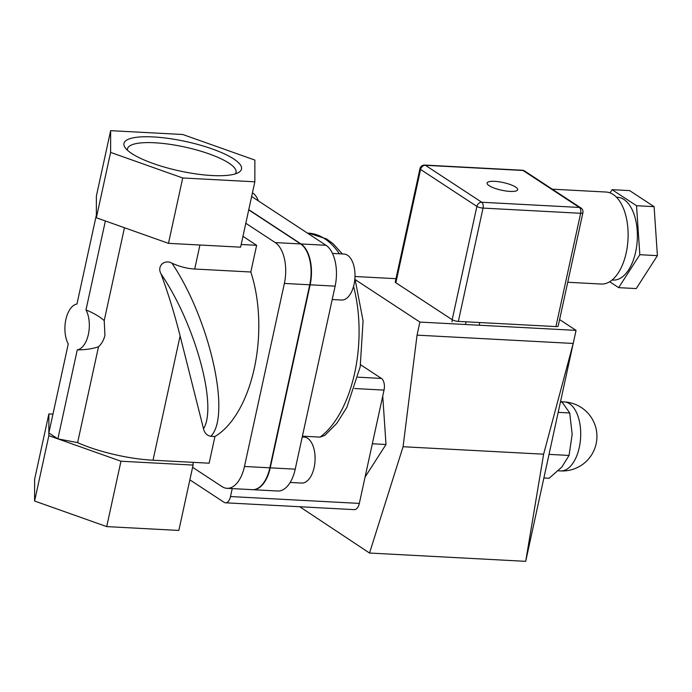 <?xml version="1.0" encoding="UTF-8"?>
<svg xmlns="http://www.w3.org/2000/svg" width="692" height="692" viewBox="0 0 692 692"><rect width="100%" height="100%" fill="white"/><g stroke="black" fill="none" stroke-linecap="round" stroke-linejoin="round"><path stroke-width="1.04" d="M225.497 502.799L354.33 509.641A9.212 4.87 -87 0 0 359.33 503.404L230.497 496.553A9.212 4.87 93 0 1 225.497 502.799A9.212 4.87 93 0 1 224.087 502.314L189.868 479.85M230.497 496.553L232.227 488.595M248.774 209.667L301.02 243.956A32.247 17.049 93 0 1 310.137 284.81L270.235 467.835A32.247 17.049 93 0 1 252.753 489.685A32.247 17.049 93 0 1 252.554 489.677M354.641 388.532L384.034 390.098A9.212 4.87 -87 0 0 381.43 378.429L357.937 377.175M360.575 364.745L381.43 378.429M384.034 390.098L359.33 503.404M372.331 443.771L385.998 444.489L365.065 477.082M382.737 396.023L385.998 444.489M302.413 436.168L320.076 437.11L324.79 435.415M85.972 309.947C93.558 313 99.639 316.555 104.215 320.604L104.942 335.231C103.835 339.997 101.689 343.837 98.515 346.753C92.616 348.803 85.531 349.849 77.262 349.884A23.035 12.179 -87 0 0 88.377 334.348A23.035 12.179 -87 0 0 85.972 309.947L105.374 220.964L168.467 243.342L240.6 247.174L254.846 181.806L254.864 160.068L182.757 134.499L110.633 130.667L110.616 152.404L182.723 177.974L254.846 181.806M110.633 130.667L96.378 196.035L96.361 215.056L76.959 304.03A23.035 12.179 -87 0 0 65.852 319.566A23.035 12.179 -87 0 0 68.257 343.967L48.855 432.941L48.873 413.92L52.955 414.136M98.515 346.753L77.616 442.62L57.869 438.858L48.855 432.941L48.855 435.657L34.6 501.025L34.617 479.288L48.873 413.92M242.961 236.335L256.637 245.314L250.815 271.999A108.255 57.246 93 0 1 214.944 436.505L209.122 463.199L153.01 460.215A64.486 16.124 -167.7 0 1 77.616 442.62M161.037 273.937C168.45 294.161 174.808 314.825 180.11 335.931L203.517 428.772C204.503 433.054 206.951 435.553 210.852 436.289C231.448 415.581 209.901 319.643 171.988 263.228C164.999 259.033 156.478 265.65 161.037 273.937C195.109 323.735 217.746 406.239 203.517 428.772M250.815 271.999L194.703 269.024C187.532 268.669 179.963 266.74 171.988 263.228M124.465 227.737L104.215 320.604M77.262 349.884L57.869 438.858L48.855 435.657M193.094 462.351L193.085 465.067L120.962 461.235L57.869 438.858M127.518 150.302A55.55 13.883 -167.7 0 1 127.518 148.763A55.55 13.883 -167.7 0 1 154.627 142.768A55.55 13.883 -167.7 0 1 210.247 154.307A55.55 13.883 -167.7 0 1 236.058 172.429A55.55 13.883 -167.7 0 1 235.418 173.83M212.159 175.543A60.152 15.034 12.3 0 0 238.697 172.412A60.152 15.034 12.3 0 0 185.94 141.549A60.152 15.034 12.3 0 0 125.131 147.655A60.152 15.034 12.3 0 0 212.159 175.543M193.085 465.067L178.839 530.435L106.706 526.603L34.6 501.025M96.361 215.056L96.361 217.772L105.374 220.964M168.467 243.342L182.723 177.974M96.361 217.772L110.616 152.404M245.807 223.265L275.252 242.589A32.247 17.049 93 0 1 284.369 283.443L244.466 466.469A32.247 17.049 93 0 1 226.985 488.318A32.247 17.049 93 0 1 222.045 486.623L192.601 467.299M248.731 209.875L300.631 243.939A32.247 17.049 93 0 1 309.748 284.793L269.845 467.818A32.247 17.049 93 0 1 252.364 489.668L226.985 488.318M241.179 244.492L256.637 245.314M120.962 461.235L106.706 526.603M210.852 436.289L214.944 436.505M252.442 192.86A23.035 12.179 93 0 1 252.917 193.155A23.035 12.179 93 0 1 258.358 200.888M332.497 253.419L344.002 254.033A23.035 12.179 93 0 1 354.045 284.429A23.035 12.179 93 0 1 341.554 300.034L332.203 299.541M251.646 196.485L326.01 245.288A32.247 17.049 93 0 1 335.127 286.142L295.216 469.167A32.247 17.049 93 0 1 277.734 491.017L252.753 489.685M302.24 436.963L304.099 437.059A23.035 12.179 93 0 1 307.629 438.27A23.035 12.179 93 0 1 314.722 464.124A23.035 12.179 93 0 1 301.651 483.059L290.147 482.445M525.704 561.333L543.618 454.194L573.21 343.448L525.704 561.333L369.537 553.038L299.766 506.743M543.618 454.194L403.073 446.729L369.537 553.038M559.603 319.574L576.055 330.369L573.21 343.448L417.051 335.144L403.073 446.729M395.98 278.677L354.987 276.506M355.351 279.715L419.897 322.074L417.051 335.144M576.055 330.369L419.897 322.074M419.966 168.675A4.61 1.15 12.3 0 0 420.563 169.445A4.61 3.737 -56.7 0 1 425.416 165.302A4.61 2.439 -87 0 0 424.715 165.059A4.61 4.61 0 0 0 419.966 168.675L395.262 281.973A4.61 1.15 12.3 0 0 395.859 282.751L452.179 319.713A4.61 1.15 12.3 0 0 458.338 321.399L555.936 326.581A4.61 1.15 12.3 0 0 558.184 326.088L582.889 212.781A4.61 4.61 0 0 0 580.917 207.955L580.917 207.955A4.61 3.737 123.3 0 0 579.342 207.444A4.61 2.439 93 0 1 580.64 213.283A4.61 1.15 12.3 0 0 582.889 212.781M552.32 189.184L606.114 192.039A46.061 24.358 93 0 1 627.999 239.337A46.061 24.358 93 0 1 601.227 284.04L567.743 282.258M489.106 185.664A15.665 3.918 -167.7 0 1 487.082 183.034A15.665 3.918 -167.7 0 1 503.214 182.55A15.665 3.918 -167.7 0 1 517.685 189.712A15.665 3.918 -167.7 0 1 505.938 190.992A15.665 3.918 -167.7 0 1 489.106 185.664M523.022 170.483A4.61 3.737 -56.7 0 1 524.597 170.993A4.61 4.61 0 0 0 522.313 170.241A4.61 2.439 93 0 1 523.022 170.483L579.342 207.444L481.736 202.254A4.61 3.737 123.3 0 0 476.883 206.406A4.61 1.15 12.3 0 0 483.042 208.093A4.61 2.439 -87 0 0 481.736 202.254L425.416 165.302L523.022 170.483M616.468 197.203L617.584 197.263A41.459 21.928 93 0 1 637.271 239.83A41.459 21.928 93 0 1 613.181 280.061L612.074 280M654.104 206.657L657.4 255.642L639.832 254.708L636.536 205.723L654.104 206.657L629.651 190.611L612.083 189.677L610.041 192.869M636.536 205.723L612.083 189.677M657.4 255.642L636.242 288.581L618.674 287.647L639.832 254.708M609.652 281.731L618.674 287.647M543.886 477.947L549.163 478.233L561.895 466.979L569.049 455.44L572.18 434.351L569.724 412.968L562.907 403.272L560.641 401.092M549.024 454.376L569.049 455.44M558.184 412.354L569.724 412.968M342.393 253.947L332.999 243.636L326.52 238.896L308.468 233.152A105.945 56.035 93 0 1 339.409 253.791M353.551 286.427A105.945 56.035 93 0 1 320.076 437.11M180.11 335.931L153.01 460.215M199.936 245.02L194.703 269.024M275.252 242.589L300.631 243.939M301.02 243.956L326.01 245.288M270.235 467.835L295.216 469.167M310.137 284.81L335.127 286.142M244.466 466.469L269.845 467.818M284.369 283.443L309.748 284.793M395.859 282.751L420.563 169.445L476.883 206.406L452.179 319.713M458.338 321.399L483.042 208.093L580.64 213.283L555.936 326.581M577.984 452.404A34.548 18.269 93 0 1 560.555 470.923A34.548 34.548 0 0 0 596.885 438.261A34.548 34.548 0 0 0 564.222 401.922A34.548 18.269 93 0 1 572.024 405.832A34.548 18.269 93 0 1 577.984 452.404M324.799 435.424L336.779 423.374L346.839 407.406L360.212 366.743L363.075 320.854L354.901 278.4M307.438 233.1L308.468 233.152M522.313 170.241L424.715 165.059M580.917 207.955L524.597 170.993M558.21 470.802L560.555 470.923M561.376 401.775L564.222 401.922M452.386 319.834L451.937 321.875M466.097 321.806L465.517 324.496M479.764 322.533L479.175 325.223"/></g></svg>
